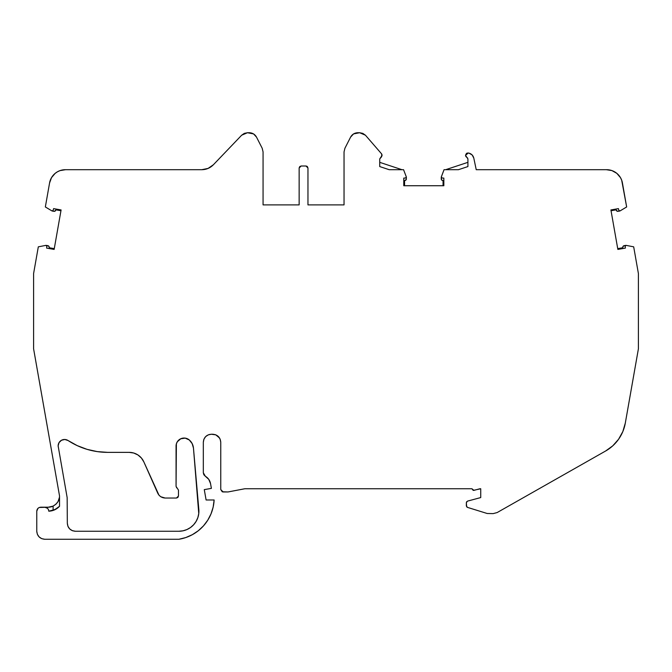 <?xml version="1.0" encoding="UTF-8"?>
<svg xmlns="http://www.w3.org/2000/svg" width="672" height="672" viewBox="0 0 672 672"><rect width="100%" height="100%" fill="white"/><g stroke="black" fill="none" stroke-linecap="round" stroke-linejoin="round"><path stroke-width="1.01" d="M157.786 493.265L143.842 461.891A16.036 16.036 0 0 0 129.192 452.365L107.705 452.365A72.274 72.274 0 0 1 68.074 440.53A6.418 6.418 0 0 0 58.136 445.889L67.15 497.582L67.326 523.244C67.796 528.1 70.476 530.779 75.34 531.25L178.861 531.25A20.042 20.042 0 0 0 198.828 509.46L193.46 448.073L192.167 443.621L189.294 439.975A8.014 8.014 0 0 0 176.064 446.074L176.064 486.402L176.064 446.074A8.014 8.014 0 0 1 189.294 439.975C191.738 442.126 193.124 444.822 193.46 448.073L192.167 443.621L193.46 448.073L198.828 509.46A20.042 20.042 0 0 1 178.861 531.25L75.34 531.25L72.274 530.636L69.678 528.906L72.274 530.645L69.67 528.906L67.931 526.302L67.326 523.236L67.15 497.582L58.136 445.889L59.044 442.604L61.505 440.244L64.823 439.48L68.074 440.53A72.274 72.274 0 0 0 107.705 452.365L129.192 452.365A16.036 16.036 0 0 1 143.842 461.891L157.786 493.265C159.323 496.238 161.767 497.826 165.11 498.028L176.467 498.028L178.466 496.02L178.466 490.073L176.064 486.402L178.466 490.073L178.466 496.02L178.466 490.073L176.064 486.402L176.383 443.822L177.332 441.748L180.726 438.791L185.178 438.127L189.294 439.975C191.738 442.126 193.124 444.822 193.46 448.073L198.761 513.61L197.837 517.65L196.106 521.422L193.637 524.748L190.537 527.503L186.934 529.553L182.986 530.821L178.861 531.25L75.34 531.25L72.534 530.746L75.34 531.25C70.476 530.779 67.796 528.1 67.326 523.236L67.15 497.582L58.136 445.889A6.418 6.418 0 0 1 68.074 440.53L77.221 445.62L87.024 449.341L97.255 451.601L107.705 452.365L129.192 452.365L133.745 453.029L137.928 454.952L141.389 457.993L143.842 461.891L158.978 495.18L160.742 496.734L165.11 498.028L176.467 498.028L177.878 497.44L178.466 496.02L176.467 498.028L165.11 498.028C161.767 497.826 159.323 496.238 157.786 493.265L157.786 493.273M222.247 491.778L223.163 491.963L220.76 489.56L222.247 491.778L227.976 491.963L244.81 488.754L471.912 488.754L473.936 490.367L479.934 488.754L473.936 490.367L471.912 488.754L473.206 490.392L480.732 488.754L480.732 497.574L467.536 501.11L466.343 502.664L467.536 501.11L480.732 497.574L480.732 488.754L479.934 488.754L480.732 488.754L480.732 497.574L467.536 501.11L466.343 502.664L466.662 506.806L467.477 507.385L466.343 505.856L466.343 502.664L466.343 505.856L467.477 507.385L487.2 513.5L493.172 513.61L497.137 512.568L493.172 513.61L487.2 513.5L467.477 507.385L487.2 513.5L493.172 513.61L497.137 512.568L605.615 451.004L612.746 445.847L618.584 439.253L622.835 431.55L625.304 423.1L638.4 348.844L638.4 273.546L633.688 246.834L626.119 245.372L633.688 246.834L638.4 273.546L633.688 246.834L626.119 245.372L625.162 246.162L626.119 245.372L625.162 246.162L625.38 248.094L617.862 249.421L625.38 248.094L625.162 246.162L625.825 245.372M441.932 180.23A1.604 1.604 0 0 0 441.932 180.239L443.05 180.65L442.394 180.457L443.05 180.65L443.05 185.732L443.05 180.65L441.563 179.878L441.244 177.19L442 177.988L441.302 176.904L444.049 169.697L445.654 169.697L467.914 162.338L445.654 169.697L467.914 162.338L445.654 169.697L444.049 169.697L445.654 169.697M443.05 185.732L443.05 180.65L442.394 180.457A1.604 1.604 0 0 1 441.244 178.92L441.302 176.904L444.049 169.697L458.43 169.697L467.914 166.564L458.43 169.697L450.265 169.697L458.43 169.697L467.914 166.564L467.914 158.936L465.511 155.308L468.359 152.989L469.022 153.149C471.534 153.896 473.122 155.534 473.794 158.063L472.122 154.921L469.022 153.149C471.534 153.896 473.122 155.534 473.794 158.063L476.23 169.697L473.794 158.063L476.23 169.697L606.346 169.697L476.23 169.697L606.346 169.697L611.915 170.587L610.1 170.075M467.914 158.936L467.914 166.564L467.914 158.936L465.511 155.308L468.359 152.989L466.393 153.493L465.511 155.308L465.914 156.601L467.653 158.054M247.464 132.728L249.362 132.728C252.546 132.88 254.923 134.341 256.502 137.105L262.189 148.252L263.063 151.897L263.063 204.893L263.063 151.897L262.189 148.252L256.502 137.105L253.554 133.913L247.464 132.728L244.314 133.375L241.668 135.206L247.464 132.728L244.314 133.375L241.668 135.206L247.464 132.728L249.362 132.728C252.546 132.88 254.923 134.341 256.502 137.105L262.189 148.252L263.063 151.897L263.063 204.893L299.141 204.893L299.141 168.008L299.141 204.893L263.063 204.893L299.141 204.893L299.141 168.008L301.148 166.001L299.729 166.589L299.141 168.008L301.148 166.001L305.962 166.001L307.961 168.008L307.961 204.893L344.039 204.893L344.039 151.897L344.039 204.893L307.961 204.893L344.039 204.893L344.039 151.897L344.921 148.252L344.039 151.897L344.921 148.252L350.599 137.105C352.178 134.341 354.564 132.88 357.739 132.728L359.646 132.728L365.434 135.206L381.696 153.98L365.434 135.206L362.796 133.375L359.646 132.728L365.434 135.206L381.696 153.98L382.124 155.308L379.722 158.936L379.722 166.564L379.722 158.936L381.721 156.601L381.696 153.98L382.124 155.308L379.722 158.928L379.722 166.564L389.197 169.697L403.561 169.697L406.316 176.904L405.619 177.988L403.771 178.097L403.771 185.732L403.771 178.097L403.771 185.732L403.771 178.097L403.771 185.732L403.771 178.097L405.619 177.988L406.316 176.904L403.561 169.697L389.197 169.697L403.561 169.697L406.316 176.904L405.619 177.988L403.771 178.097M46.259 507.478L47.62 508.368L44.789 507.2C47.166 507.486 48.502 508.813 48.796 511.199L55.574 509.359L59.531 506.268C56.616 509.359 53.038 510.997 48.796 511.199L53.113 510.426L53.113 506.117L56.02 504.126L58.019 501.598L59.438 497.406A11.222 11.222 0 0 0 59.497 496.843A11.222 11.222 0 0 1 59.438 497.406L58.019 501.598L56.02 504.126L53.113 506.117L48.308 507.2L39.304 507.478L37.943 508.368L36.767 511.207C37.019 508.78 38.354 507.444 40.774 507.2L44.789 507.2C47.166 507.486 48.502 508.813 48.796 511.199L48.51 509.729L48.796 511.199L53.113 510.426L53.113 506.117A11.222 11.222 0 0 1 48.308 507.2L40.774 507.2C38.354 507.444 37.019 508.78 36.767 511.207L36.767 531.25L37.38 534.316L39.119 536.92L41.714 538.658L44.789 539.272C39.917 538.793 37.246 536.122 36.767 531.25L36.767 511.207L36.767 531.25C37.246 536.122 39.917 538.793 44.789 539.272L178.853 539.272L185.774 537.558L192.31 534.694L198.265 530.771L203.465 525.89L207.757 520.195L211.025 513.853L213.167 507.049L214.124 499.985L206.102 499.985L204.28 489.628L211.386 488.376L210.546 483.638L208.774 479.363L205.346 476.255C208.16 477.952 209.899 480.413 210.546 483.638L211.386 488.376L210.546 483.638C209.899 480.413 208.16 477.952 205.346 476.255L203.322 472.769L203.322 442.252C203.801 437.388 206.472 434.717 211.344 434.238L212.738 434.238C217.61 434.708 220.282 437.388 220.76 442.252L220.76 489.56L220.76 442.252L220.76 489.56L223.163 491.963L227.976 491.963L244.81 488.754L471.912 488.754L244.81 488.754L227.976 491.963L223.163 491.963M52.231 211.025L53.147 210.42L51.962 210.924L45.343 206.959L49.577 182.944L45.343 206.959L51.962 210.924L53.147 210.42L53.584 208.622L61.093 209.95L53.584 208.622L53.147 210.42L51.962 210.924L45.343 206.959L49.577 182.944L51.5 177.677L50.308 180.222M50.644 506.948L48.308 507.2A11.222 11.222 0 0 0 53.113 506.117C57.506 503.504 59.64 500.119 59.531 495.97L59.531 506.268C56.616 509.359 53.038 510.997 48.796 511.199L54.659 509.821L59.531 506.268L58.976 506.839L59.531 506.268L59.531 495.902L59.531 506.268L59.531 495.902L33.6 348.844L59.531 495.902L33.6 348.844L33.6 273.546L33.6 348.844L33.6 273.546L38.312 246.834L33.6 273.546L38.312 246.834L45.881 245.372L38.312 246.834L45.881 245.372L46.83 246.254L45.881 245.372L46.83 246.254L46.62 248.094L54.138 249.421L46.62 248.094L46.83 246.254L46.175 245.372M611.915 170.587L616.829 173.351L620.483 177.652L621.692 180.214L626.657 206.959L622.423 182.944L626.657 206.959L620.038 210.924L626.657 206.959L620.038 210.924L618.853 210.42L618.416 208.622L610.907 209.95L618.416 208.622L618.853 210.42L620.038 210.924L618.853 210.42L618.416 208.622L610.907 209.95L617.862 249.421L610.907 209.95L617.862 249.421L625.38 248.094L625.17 246.254M403.771 185.732L443.848 185.732L403.771 185.732L443.848 185.732L443.848 178.097L442 177.988L443.848 178.097L443.848 185.732L443.848 178.097L442 177.988L441.244 177.19L444.049 169.697M241.668 135.206L213.394 164.749C210.21 167.975 206.346 169.621 201.81 169.697L208.102 168.403L201.81 169.697L65.528 169.697L59.993 170.621L57.439 171.788L55.121 173.393L51.5 177.677M208.295 168.319L213.368 164.774L208.295 168.319M60.959 210.739L55.952 209.857L55.65 210.462L55.952 209.857L55.65 210.462L55.952 209.857L60.959 210.739L55.952 209.857L54.449 211.336L52.315 211.042L53.936 211.327A1.604 1.604 0 0 0 54.936 211.176A1.604 1.604 0 0 1 53.936 211.327L54.449 211.336M48.77 246.154L47.88 245.675A1.604 1.604 0 0 1 49.199 247.069A1.604 1.604 0 0 0 47.88 245.675L46.267 245.389L48.77 246.154L49.274 247.75L54.272 248.632L49.274 247.75L49.199 247.069L49.274 247.75L54.272 248.632M55.566 509.359L53.113 510.426L58.178 507.578L55.566 509.359M47.62 508.368L48.51 509.729L47.62 508.368M220.76 442.252C220.282 437.388 217.61 434.708 212.738 434.238L215.552 434.75L211.344 434.238C206.472 434.717 203.801 437.388 203.322 442.252L203.322 472.769L205.346 476.255L203.868 474.785L203.322 472.786L203.868 474.785L203.322 472.769L203.322 442.252L203.935 439.186L205.674 436.582L203.935 439.186L205.666 436.59L208.27 434.851L211.344 434.238L215.813 434.851L218.408 436.582L220.147 439.186L220.76 442.252L220.147 439.186M211.31 434.238L209.126 434.549L211.31 434.238M207.119 435.439L205.699 436.556L207.119 435.439M203.834 439.446L203.322 442.226L203.834 439.446M219.559 438.035L215.804 434.843L219.559 438.035M617.728 248.632L622.726 247.75L623.23 246.154L625.758 245.381L624.12 245.675A1.604 1.604 0 0 0 622.944 246.574L622.801 247.069A1.604 1.604 0 0 1 624.12 245.675A1.604 1.604 0 0 0 622.801 247.069L622.726 247.75L622.801 247.069L622.726 247.75L617.728 248.632L622.726 247.75M617.551 211.336L619.676 211.042L617.551 211.336L616.048 209.857L611.041 210.739M619.189 210.907L619.769 211.025M406.148 177.736L406.367 177.19M406.367 177.282L406.291 179.424L404.569 180.65L404.569 185.732L404.569 180.65L405.224 180.457L404.569 180.65L404.569 185.732M379.722 162.338L401.957 169.697M68.519 527.453L69.644 528.872L68.519 527.453M176.484 487.628L177.257 488.233L176.484 487.628M192.066 443.419L189.319 440L192.066 443.419M379.722 166.564L389.197 169.697L379.722 166.564M359.646 132.728L353.556 133.913L350.599 137.105C352.178 134.341 354.564 132.88 357.739 132.728L359.646 132.728M344.921 148.252L350.599 137.105L344.921 148.252M307.961 168.008L307.373 166.589L305.962 166.001L307.961 168.008L307.961 204.893L307.961 168.008M301.148 166.001L305.962 166.001L301.148 166.001L299.729 166.589M213.394 164.749L208.11 168.403L201.818 169.697L65.528 169.697A16.036 16.036 0 0 0 49.577 182.944A16.036 16.036 0 0 1 65.528 169.697L201.81 169.697C206.346 169.621 210.21 167.975 213.394 164.749M53.147 210.42L53.584 208.622L61.093 209.95L54.138 249.421L61.093 209.95L54.138 249.421L46.62 248.094L46.83 246.254M178.853 539.272L44.789 539.272L178.853 539.272A41.857 41.857 0 0 0 214.124 499.985L206.102 499.985L204.28 489.628L211.386 488.376L204.28 489.628L206.102 499.985L214.124 499.985A41.857 41.857 0 0 1 178.853 539.272L185.774 537.558M468.359 152.989L469.022 153.149L468.359 152.989M53.936 211.327A1.604 1.604 0 0 0 55.65 210.462L55.65 210.462A1.604 1.604 0 0 1 53.936 211.327L52.315 211.042M59.531 496.037A11.222 11.222 0 0 1 59.497 496.835A11.222 11.222 0 0 0 59.522 496.331M497.137 512.568L605.615 451.004A40.085 40.085 0 0 0 625.304 423.1L638.4 348.844L638.4 273.546L638.4 348.844L625.304 423.1A40.085 40.085 0 0 1 605.615 451.004L497.137 512.568M616.35 210.462A1.604 1.604 0 0 0 618.064 211.327A1.604 1.604 0 0 1 616.35 210.462L616.048 209.857M622.423 182.944A16.036 16.036 0 0 0 606.346 169.697A16.036 16.036 0 0 1 622.423 182.944M443.05 180.65L442.394 180.457A1.604 1.604 0 0 1 441.244 178.92L441.302 176.904M441.328 179.424L441.563 179.878M404.569 180.65L405.224 180.457A1.604 1.604 0 0 0 406.367 178.92A1.604 1.604 0 0 1 405.224 180.457L405.686 180.23A1.604 1.604 0 0 0 405.686 180.23L406.048 179.878M307.373 166.589L306.726 166.16M52.592 506.352L51.391 506.764M39.304 507.478L37.943 508.368M199.189 530.015L203.465 525.89M205.674 436.582L208.27 434.851M215.813 434.851L218.408 436.582M466.679 501.682L466.343 502.664M623.23 246.154L622.944 246.574M467.317 153.023L466.393 153.493M53.113 510.426L53.113 506.117A11.222 11.222 0 0 1 48.308 507.2L44.789 507.2M46.267 245.389L47.88 245.675A1.604 1.604 0 0 1 49.199 247.069L49.274 247.75M55.65 210.462L55.952 209.857M48.308 507.2A11.222 11.222 0 0 0 53.113 506.117M58.136 445.889L58.237 447.006M189.294 439.975A8.014 8.014 0 0 0 176.064 446.057"/></g></svg>
